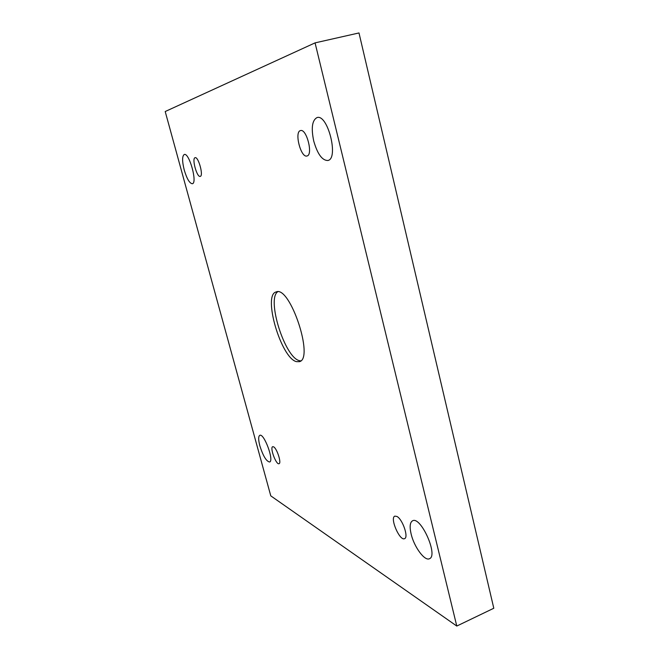 <?xml version="1.0" encoding="UTF-8"?>
<svg xmlns="http://www.w3.org/2000/svg" width="659" height="659" viewBox="0 0 659 659"><rect width="100%" height="100%" fill="white"/><g stroke="black" fill="none" stroke-linecap="round" stroke-linejoin="round"><path stroke-width="0.99" d="M270.783 495.865L456.786 626.05L315.068 42.876L165.203 111.528L270.783 495.865M300.504 130.589C306.583 128.324 313.371 155.022 306.995 155.977C300.899 158.226 294.079 131.709 300.496 130.589L300.504 130.589M195.105 157.69C198.392 156.34 203.771 175.986 200.237 176.39C196.95 177.724 191.571 158.185 195.105 157.69L195.105 157.69M273.584 446.835C276.928 448.334 281.731 463.195 279.037 463.697C276.195 465.213 269.597 447.42 272.711 446.687L273.584 446.835M396.916 516.45C402.525 519.111 408.868 537.505 404.568 538.658C399.708 541.319 389.576 517.752 394.848 516.129L396.916 516.45M411.142 534.087C414.074 546.83 424.676 561.353 429.429 558.733C438.622 555.784 420.763 515.882 412.583 520.791C409.939 522.34 409.461 526.772 411.142 534.087M259.86 445.863C263.106 456.028 266.36 461.399 269.605 462C274.383 460.971 264.045 432.905 259.811 435.327C258.287 436.316 258.303 439.833 259.86 445.863M313.742 141.075C317.498 154.066 322.202 160.532 327.844 160.499C339.072 158.844 327.754 113.612 316.995 117.582C312.119 120.284 311.032 128.118 313.742 141.075M184.248 170.063C186.925 178.902 189.627 183.457 192.346 183.729C197.708 183.194 189.24 152.402 184.273 154.486C182.073 156.035 182.073 161.224 184.248 170.063M296.385 361.634C281.047 358.092 262.521 294.919 276.113 291.953C289.886 285.092 314.508 358.908 299.367 361.684L296.385 361.634M456.786 626.05L493.797 608.249L358.99 32.95L315.068 42.876M300.726 360.893L299.277 360.63C284.787 357.376 266.483 299.244 277.67 291.772"/></g></svg>
